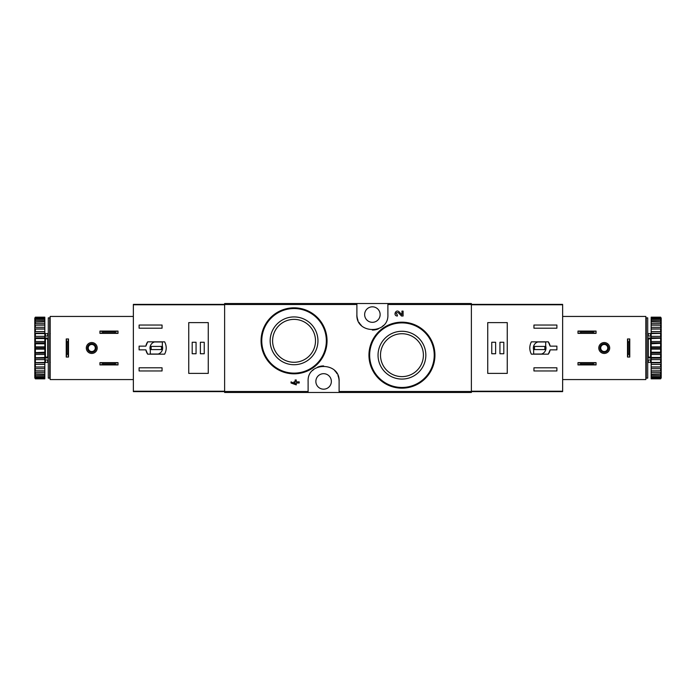<?xml version="1.0" encoding="UTF-8"?>
<svg xmlns="http://www.w3.org/2000/svg" width="696" height="696" viewBox="0 0 696 696"><rect width="100%" height="100%" fill="white"/><g stroke="black" fill="none" stroke-linecap="round" stroke-linejoin="round"><path stroke-width="1.04" d="M339.109 392.474L471.383 392.474L471.383 303.526L224.617 303.526L224.617 392.474L339.109 392.474L339.109 381.425C340.266 361.555 306.98 361.476 308.111 381.425L308.111 392.474M425.343 331.905L414.651 324.719M398.312 312.661L401.514 316.019L398.312 312.661C395.876 312.504 395.563 313.235 397.373 314.879L397.373 316.019C392.735 315.862 395.815 308.65 399.147 311.878L401.949 314.818L401.949 311.112L403.097 311.112L403.097 316.019L401.514 316.019M295.13 383.74L291.041 381.86L291.041 383.009L296.279 384.888L296.279 383.009L299.219 383.009L299.219 381.86L296.279 381.86L296.279 379.981L295.13 379.981L295.13 381.86L293.903 381.86L293.903 383.009L295.13 383.009L295.13 383.74L291.041 381.86M317.367 317.472L306.745 310.364M356.891 303.526L356.891 314.575C355.734 334.445 389.02 334.524 387.889 314.575L387.889 303.526M401.949 331.27A23.908 23.908 0 0 1 422.646 367.123A23.908 23.908 0 0 1 381.243 367.123A23.908 23.908 0 0 1 401.949 331.27M401.949 322.178A32.999 32.999 0 0 1 430.519 371.673A32.999 32.999 0 0 1 373.369 371.673A32.999 32.999 0 0 1 401.949 322.178A32.999 32.999 0 0 1 430.519 371.673A32.999 32.999 0 0 1 373.369 371.673A32.999 32.999 0 0 1 401.949 322.178M401.949 333.723A21.445 21.445 0 0 1 420.523 365.896A21.445 21.445 0 0 1 383.374 365.896A21.445 21.445 0 0 1 401.949 333.723M294.051 316.924A23.908 23.908 0 0 1 314.757 352.776A23.908 23.908 0 0 1 273.354 352.776A23.908 23.908 0 0 1 294.051 316.924M294.051 307.832A32.999 32.999 0 0 1 322.631 357.326A32.999 32.999 0 0 1 265.481 357.326A32.999 32.999 0 0 1 294.051 307.832A32.999 32.999 0 0 1 322.631 357.326A32.999 32.999 0 0 1 265.481 357.326A32.999 32.999 0 0 1 294.051 307.832M294.051 319.377A21.445 21.445 0 0 1 312.626 351.55A21.445 21.445 0 0 1 275.477 351.55A21.445 21.445 0 0 1 294.051 319.377M339.109 381.425A15.495 15.495 0 0 0 337.96 375.579M337.055 373.726A15.495 15.495 0 0 0 334.637 370.55M323.623 365.931A15.495 15.495 0 0 0 317.637 367.131M313.652 369.559A15.495 15.495 0 0 0 312.591 370.533M323.614 373.682A7.752 7.752 0 0 1 330.322 385.306A7.752 7.752 0 0 1 316.897 385.306A7.752 7.752 0 0 1 323.614 373.682M356.891 314.575A15.495 15.495 0 0 0 358.04 320.421M358.945 322.274A15.495 15.495 0 0 0 361.363 325.45M372.377 330.069A15.495 15.495 0 0 0 378.363 328.869M382.348 326.441A15.495 15.495 0 0 0 383.409 325.467M372.386 306.823A7.752 7.752 0 0 1 379.103 318.446A7.752 7.752 0 0 1 365.678 318.446A7.752 7.752 0 0 1 372.386 306.823M145.873 346.138L139.104 346.138L139.104 349.862L145.873 349.862L147.683 354.168L164.63 354.168C166.727 350.053 166.727 345.947 164.63 341.832L147.683 341.832L145.873 346.138A10.614 10.614 0 0 1 147.683 341.832M224.617 304.387L133.362 304.387L133.362 391.613L224.617 391.613M139.104 328.199L139.104 325.041L162.064 325.041L162.064 328.199L139.104 328.199M162.064 370.959L139.104 370.959L139.104 367.801L162.064 367.801L162.064 370.959M188.746 322.605L188.746 373.395L208.261 373.395L208.261 322.605L188.746 322.605M145.873 349.862A10.614 10.614 0 0 0 147.683 354.168M162.351 341.971L154.442 341.971A6.316 6.316 0 0 0 150.292 349.879L150.292 354.029L158.201 354.029A6.316 6.316 0 0 0 162.351 346.121L162.351 341.971M161.489 346.425L151.154 346.425L151.154 349.575L161.489 349.575L161.489 346.425M204.241 342.258L200.37 342.258L200.37 353.742L204.241 353.742L204.241 342.258M196.063 342.258L192.192 342.258L192.192 353.742L196.063 353.742L196.063 342.258M99.937 362.633L118.016 362.633L115.197 363.208L115.197 364.356L118.016 364.93L99.937 364.93L102.756 364.356L102.756 363.208L99.937 362.633L99.937 364.93M115.197 364.356L102.756 364.356M115.197 363.208L102.756 363.208M118.016 362.633L118.016 364.93M99.937 331.07L118.016 331.07L115.197 331.644L115.197 332.792L118.016 333.367L99.937 333.367L102.756 332.792L102.756 331.644L99.937 331.07L99.937 333.367M115.197 332.792L102.756 332.792M115.197 331.644L102.756 331.644M118.016 331.07L118.016 333.367M133.362 316.436L50.155 316.436L50.155 379.564L133.362 379.564M86.304 348A5.455 5.455 0 0 1 94.482 343.276A5.455 5.455 0 0 1 94.482 352.724A5.455 5.455 0 0 1 86.304 348M68.513 357.039L68.513 338.961L67.938 341.78L67.938 354.116L68.513 357.039L66.224 357.039L66.79 354.116L67.938 354.116M67.938 341.78L66.79 341.78L66.224 338.961L66.224 357.039M66.79 341.78L66.79 354.116M68.513 338.961L66.224 338.961M87.452 348A4.306 4.306 0 0 1 93.908 344.276A4.306 4.306 0 0 1 93.908 351.724A4.306 4.306 0 0 1 87.452 348M88.227 348A3.532 3.532 0 0 1 93.525 344.946A3.532 3.532 0 0 1 93.525 351.054A3.532 3.532 0 0 1 88.227 348M49.721 317.872L49.721 378.128L48.285 378.128L48.285 317.872L49.721 317.872M48.285 338.508L47.711 338.917L47.711 357.083L48.285 357.492M48.285 359.971L45.127 359.971L45.127 357.135L47.711 357.083M48.285 338.056L45.127 338.056L45.127 338.865L47.711 338.917M34.8 318.089L35.374 317.176L44.84 317.176L35.374 317.446L34.8 318.089L44.84 317.846L44.84 318.637L35.374 318.637L34.8 319.351L44.84 319.429L44.84 320.725L35.374 320.725L34.8 321.491L34.8 322.083L44.84 321.883L44.84 323.649L35.374 323.649L34.8 324.432L34.8 325.197L44.84 325.128L44.84 327.303L35.374 327.303L34.8 328.086L34.8 328.999L35.374 329.069L44.84 329.069L44.84 331.583L35.374 331.583L34.8 332.349L34.8 333.384L35.374 333.584L44.84 333.584L44.84 336.368L35.374 336.368L34.8 337.09L35.374 338.543L44.84 338.543L44.84 341.51L35.374 341.51L34.8 342.154L35.374 343.78L44.84 343.78L44.84 346.843L35.374 346.843L34.8 347.4L35.374 349.157L44.84 349.157L44.84 352.22L34.8 352.672L35.374 354.49L44.84 354.49L44.84 357.457L34.8 357.788L35.374 359.632L44.84 359.632L44.84 362.416L34.8 362.616L35.374 364.417L44.84 364.417L44.84 366.931L34.8 367.001L35.374 368.697L44.84 368.697L44.84 370.872L34.8 370.803L35.374 372.351L44.84 372.351L44.84 374.117L34.8 373.917L35.374 375.275L44.84 375.275L44.84 376.571L34.8 376.649L35.374 377.363L44.84 377.363L44.84 378.154L34.8 377.911L35.374 378.554L44.84 378.824L35.374 378.824L34.8 377.911M35.374 317.846L35.374 318.637M35.374 319.429L35.374 320.725M35.374 321.883L35.374 323.649M35.374 325.128L35.374 327.303M35.374 329.069L35.374 331.583M35.374 333.584L35.374 336.368M35.374 338.543L35.374 341.51M35.374 343.78L35.374 346.843M35.374 349.157L35.374 352.22M35.374 354.49L35.374 357.457M35.374 359.632L35.374 362.416M35.374 364.417L35.374 366.931M35.374 368.697L35.374 370.872M35.374 372.351L35.374 374.117M35.374 375.275L35.374 376.571M35.374 377.363L35.374 378.154M34.8 318.298L34.8 319.351M34.8 319.76L34.8 321.491M34.8 322.083L34.8 324.432M34.8 325.197L34.8 328.086M34.8 328.999L34.8 332.349M34.8 333.384L34.8 337.09M34.8 338.212L34.8 342.154M34.8 343.328L34.8 347.4M34.8 348.6L34.8 352.672M34.8 353.846L34.8 357.788M34.8 358.91L34.8 362.616M34.8 363.651L34.8 367.001M34.8 367.914L34.8 370.803M34.8 371.568L34.8 373.917M34.8 374.509L34.8 376.24M34.8 376.649L34.8 377.702M50.295 362.346L49.721 362.921M45.414 359.971L45.414 362.346L44.84 362.921M44.84 319.429L44.84 318.637M44.84 321.883L44.84 320.725M44.84 325.128L44.84 323.649M44.84 329.069L44.84 327.303M44.84 333.584L44.84 331.583M44.84 338.543L44.84 336.368M44.84 343.78L44.84 341.51M44.84 349.157L44.84 346.843M44.84 354.49L44.84 352.22M44.84 359.632L44.84 357.457M44.84 364.417L44.84 362.416M44.84 368.697L44.84 366.931M44.84 372.351L44.84 370.872M44.84 375.275L44.84 374.117M44.84 377.363L44.84 376.571M34.8 367.07L44.84 367.07M34.8 362.834L44.84 362.834M34.8 358.144L44.84 358.144M34.8 353.15L44.84 353.15M34.8 348L44.84 348M34.8 342.85L44.84 342.85M34.8 337.856L44.84 337.856M34.8 333.166L44.84 333.166M34.8 328.93L44.84 328.93M45.127 338.056L45.127 336.029L48.285 336.029M48.285 357.944L45.127 357.944M50.155 359.18L49.721 359.406M49.721 357.022L50.155 357.248M49.721 357.57L50.155 357.796M550.127 349.862L556.896 349.862L556.896 346.138L550.127 346.138L548.317 341.832L531.37 341.832C529.273 345.947 529.273 350.053 531.37 354.168L548.317 354.168L550.127 349.862A10.614 10.614 0 0 1 548.317 354.168M471.383 391.613L562.638 391.613L562.638 304.387L471.383 304.387M556.896 367.801L556.896 370.959L533.936 370.959L533.936 367.801L556.896 367.801M533.936 325.041L556.896 325.041L556.896 328.199L533.936 328.199L533.936 325.041M507.253 373.395L507.253 322.605L487.739 322.605L487.739 373.395L507.253 373.395M550.127 346.138A10.614 10.614 0 0 0 548.317 341.832M533.649 354.029L541.558 354.029A6.316 6.316 0 0 0 545.707 346.121L545.707 341.971L537.799 341.971A6.316 6.316 0 0 0 533.649 349.879L533.649 354.029M534.511 349.575L544.846 349.575L544.846 346.425L534.511 346.425L534.511 349.575M491.759 353.742L495.63 353.742L495.63 342.258L491.759 342.258L491.759 353.742M499.937 353.742L503.808 353.742L503.808 342.258L499.937 342.258L499.937 353.742M596.063 333.367L577.985 333.367L580.803 332.792L580.803 331.644L577.985 331.07L596.063 331.07L593.244 331.644L593.244 332.792L596.063 333.367L596.063 331.07M580.803 331.644L593.244 331.644M580.803 332.792L593.244 332.792M577.985 333.367L577.985 331.07M596.063 364.93L577.985 364.93L580.803 364.356L580.803 363.208L577.985 362.633L596.063 362.633L593.244 363.208L593.244 364.356L596.063 364.93L596.063 362.633M580.803 363.208L593.244 363.208M580.803 364.356L593.244 364.356M577.985 364.93L577.985 362.633M562.638 379.564L645.845 379.564L645.845 316.436L562.638 316.436M609.696 348A5.455 5.455 0 0 1 601.518 352.724A5.455 5.455 0 0 1 601.518 343.276A5.455 5.455 0 0 1 609.696 348M627.487 338.961L627.487 357.039L628.062 354.22L628.062 341.884L627.487 338.961L629.776 338.961L629.21 341.884L628.062 341.884M628.062 354.22L629.21 354.22L629.776 357.039L629.776 338.961M629.21 354.22L629.21 341.884M627.487 357.039L629.776 357.039M608.548 348A4.306 4.306 0 0 1 602.092 351.724A4.306 4.306 0 0 1 602.092 344.276A4.306 4.306 0 0 1 608.548 348M607.773 348A3.532 3.532 0 0 1 602.475 351.054A3.532 3.532 0 0 1 602.475 344.946A3.532 3.532 0 0 1 607.773 348M646.279 378.128L646.279 317.872L647.715 317.872L647.715 378.128L646.279 378.128M647.715 357.492L648.289 357.083L648.289 338.917L647.715 338.508M647.715 336.029L650.873 336.029L650.873 338.865L648.289 338.917M647.715 357.944L650.873 357.944L650.873 357.135L648.289 357.083M661.2 377.911L660.626 378.824L651.16 378.824L660.626 378.554L661.2 377.911L651.16 378.154L651.16 377.363L660.626 377.363L661.2 376.649L651.16 376.571L651.16 375.275L660.626 375.275L661.2 374.509L661.2 373.917L651.16 374.117L651.16 372.351L660.626 372.351L661.2 371.568L661.2 370.803L651.16 370.872L651.16 368.697L660.626 368.697L661.2 367.914L661.2 367.001L660.626 366.931L651.16 366.931L651.16 364.417L660.626 364.417L661.2 363.651L661.2 362.616L660.626 362.416L651.16 362.416L651.16 359.632L660.626 359.632L661.2 358.91L660.626 357.457L651.16 357.457L651.16 354.49L660.626 354.49L661.2 353.846L660.626 352.22L651.16 352.22L651.16 349.157L660.626 349.157L661.2 348.6L660.626 346.843L651.16 346.843L651.16 343.78L661.2 343.328L660.626 341.51L651.16 341.51L651.16 338.543L661.2 338.212L660.626 336.368L651.16 336.368L651.16 333.584L661.2 333.384L660.626 331.583L651.16 331.583L651.16 329.069L661.2 328.999L660.626 327.303L651.16 327.303L651.16 325.128L661.2 325.197L660.626 323.649L651.16 323.649L651.16 321.883L661.2 322.083L660.626 320.725L651.16 320.725L651.16 319.429L661.2 319.351L660.626 318.637L651.16 318.637L651.16 317.846L661.2 318.089L660.626 317.446L651.16 317.176L660.626 317.176L661.2 318.089M660.626 378.154L660.626 377.363M660.626 376.571L660.626 375.275M660.626 374.117L660.626 372.351M660.626 370.872L660.626 368.697M660.626 366.931L660.626 364.417M660.626 362.416L660.626 359.632M660.626 357.457L660.626 354.49M660.626 352.22L660.626 349.157M660.626 346.843L660.626 343.78M660.626 341.51L660.626 338.543M660.626 336.368L660.626 333.584M660.626 331.583L660.626 329.069M660.626 327.303L660.626 325.128M660.626 323.649L660.626 321.883M660.626 320.725L660.626 319.429M660.626 318.637L660.626 317.846M661.2 377.702L661.2 376.649M661.2 376.24L661.2 374.509M661.2 373.917L661.2 371.568M661.2 370.803L661.2 367.914M661.2 367.001L661.2 363.651M661.2 362.616L661.2 358.91M661.2 357.788L661.2 353.846M661.2 352.672L661.2 348.6M661.2 347.4L661.2 343.328M661.2 342.154L661.2 338.212M661.2 337.09L661.2 333.384M661.2 332.349L661.2 328.999M661.2 328.086L661.2 325.197M661.2 324.432L661.2 322.083M661.2 321.491L661.2 319.76M661.2 319.351L661.2 318.298M645.705 333.654L646.279 333.079M650.586 336.029L650.586 333.654L651.16 333.079M651.16 376.571L651.16 377.363M651.16 374.117L651.16 375.275M651.16 370.872L651.16 372.351M651.16 366.931L651.16 368.697M651.16 362.416L651.16 364.417M651.16 357.457L651.16 359.632M651.16 352.22L651.16 354.49M651.16 346.843L651.16 349.157M651.16 341.51L651.16 343.78M651.16 336.368L651.16 338.543M651.16 331.583L651.16 333.584M651.16 327.303L651.16 329.069M651.16 323.649L651.16 325.128M651.16 320.725L651.16 321.883M651.16 318.637L651.16 319.429M661.2 328.93L651.16 328.93M661.2 333.166L651.16 333.166M661.2 337.856L651.16 337.856M661.2 342.85L651.16 342.85M661.2 348L651.16 348M661.2 353.15L651.16 353.15M661.2 358.144L651.16 358.144M661.2 362.834L651.16 362.834M661.2 367.07L651.16 367.07M650.873 357.944L650.873 359.971L647.715 359.971M647.715 338.056L650.873 338.056M645.845 336.82L646.279 336.594M646.279 338.978L645.845 338.752M646.279 338.43L645.845 338.204M356.891 304.491L224.617 304.491M308.111 391.509L224.617 391.509M471.383 391.509L339.109 391.509M471.383 304.491L387.889 304.491M401.949 322.892A32.277 32.277 0 0 1 429.902 371.316A32.277 32.277 0 0 1 373.987 371.316A32.277 32.277 0 0 1 401.949 322.892M294.051 308.546A32.277 32.277 0 0 1 322.013 356.97A32.277 32.277 0 0 1 266.098 356.97A32.277 32.277 0 0 1 294.051 308.546M224.617 391.23L133.362 391.23M224.617 304.77L133.362 304.77M47.711 359.971L47.711 362.346L48.285 362.921M45.414 336.029L45.414 333.654L47.711 333.654L47.711 336.029M45.414 338.917L45.414 357.083M471.383 304.77L562.638 304.77M471.383 391.23L562.638 391.23M648.289 336.029L648.289 333.654L647.715 333.079M650.586 359.971L650.586 362.346L648.289 362.346L648.289 359.971M650.586 357.083L650.586 338.917M47.711 333.654L48.285 333.079M45.414 362.346L47.711 362.346M50.295 333.654L49.721 333.079M45.414 333.654L44.84 333.079M648.289 362.346L647.715 362.921M650.586 333.654L648.289 333.654M645.705 362.346L646.279 362.921M650.586 362.346L651.16 362.921"/></g></svg>
